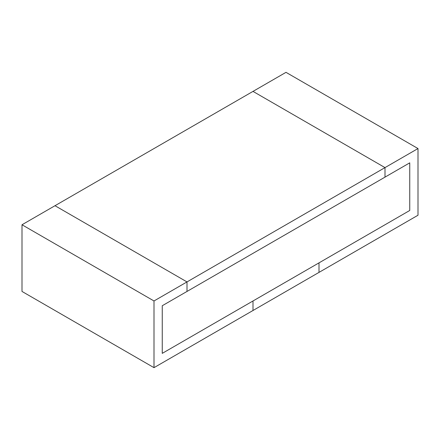 <?xml version="1.0" encoding="UTF-8"?>
<svg xmlns="http://www.w3.org/2000/svg" width="440" height="440" viewBox="0 0 440 440"><rect width="100%" height="100%" fill="white"/><g stroke="black" fill="none" stroke-linecap="round" stroke-linejoin="round"><path stroke-width="0.66" d="M409.75 162.844L409.75 210.474L319 262.867L319 272.393L418 215.237L418 148.555L385 167.607L385 177.133L409.75 162.844L409.75 210.474L162.25 353.37L253 300.971L253 310.497L154 367.659L154 300.971L187 281.919L187 291.445L162.25 305.734L162.25 353.37L162.25 305.734L409.75 162.844M154 300.971L22 224.763L22 291.445L154 367.659M418 148.555L286 72.342L55 205.711L187 281.919L187 291.445L385 177.133L385 167.607L253 91.394L385 167.607L187 281.919L55 205.711L22 224.763M319 262.867L319 272.393L253 310.497L253 300.971L319 262.867"/></g></svg>
